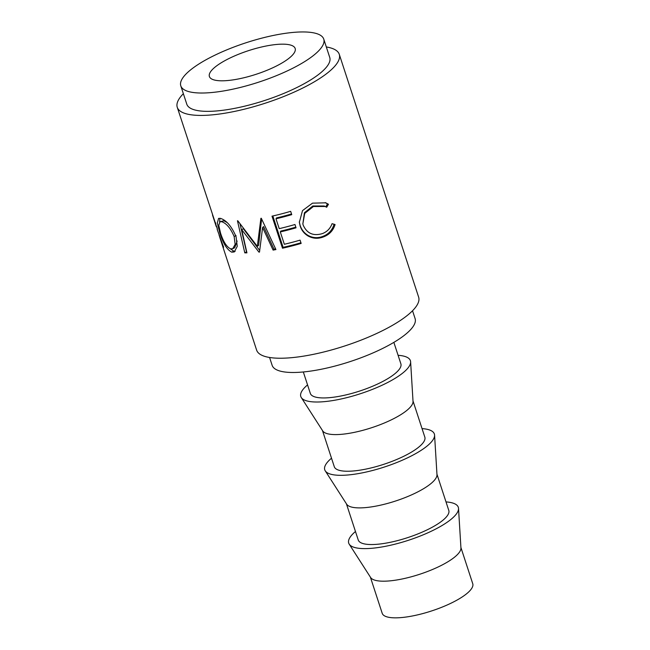 <?xml version="1.0" encoding="UTF-8"?>
<svg xmlns="http://www.w3.org/2000/svg" width="650" height="650" viewBox="0 0 650 650"><rect width="100%" height="100%" fill="white"/><g stroke="black" fill="none" stroke-linecap="round" stroke-linejoin="round"><path stroke-width="0.97" d="M274.983 66.731A45.118 12.415 -18.1 0 0 295.165 48.466A45.118 12.415 -18.1 0 0 229.564 58.24A45.118 12.415 -18.1 0 0 209.389 76.505A45.118 12.415 -18.1 0 0 274.983 66.731M370.37 577.102L382.208 613.308A47.629 13.106 -18.1 0 0 451.449 602.989A47.629 13.106 -18.1 0 0 472.745 583.716L460.915 547.511M355.469 531.505A57.655 15.86 -18.1 0 0 349.204 544.148L370.63 577.509A47.629 13.106 -18.1 0 0 439.465 566.337A47.629 13.106 -18.1 0 0 460.939 547.991L458.526 508.422A57.655 15.86 -18.1 0 0 446.006 501.914M349.204 544.148A57.655 15.86 -18.1 0 0 432.534 530.628A57.655 15.86 -18.1 0 0 458.526 508.422M346.409 503.799L358.248 540.004A47.629 13.106 -18.1 0 0 427.489 529.685A47.629 13.106 -18.1 0 0 448.784 510.413L436.954 474.207M331.508 458.201A57.655 15.86 -18.1 0 0 325.252 470.852L346.669 504.205A47.629 13.106 -18.1 0 0 415.504 493.033A47.629 13.106 -18.1 0 0 436.979 474.687L434.574 435.118A57.655 15.86 -18.1 0 0 422.053 428.61M325.252 470.852A57.655 15.86 -18.1 0 0 408.574 457.332A57.655 15.86 -18.1 0 0 434.574 435.118M322.457 430.495L334.287 466.7A47.629 13.106 -18.1 0 0 403.528 456.389A47.629 13.106 -18.1 0 0 424.824 437.109L412.994 400.904M307.548 384.906A57.655 15.86 -18.1 0 0 301.291 397.548L322.717 430.901A47.629 13.106 -18.1 0 0 391.552 419.738A47.629 13.106 -18.1 0 0 413.026 401.383L410.613 361.814A57.655 15.86 -18.1 0 0 398.092 355.306M301.291 397.548A57.655 15.86 -18.1 0 0 384.613 384.028A57.655 15.86 -18.1 0 0 410.613 361.814M303.322 371.963L310.326 393.396A47.629 13.106 -18.1 0 0 379.567 383.086A47.629 13.106 -18.1 0 0 400.871 363.805L393.859 342.371M269.579 357.476L272.139 365.316A75.197 20.686 -18.1 0 0 381.469 349.026A75.197 20.686 -18.1 0 0 415.098 318.589L412.539 310.749M183.357 93.689A85.231 23.449 -18.1 0 0 177.255 107.291L217.393 229.158M217.466 230.124L217.157 229.231M217.303 229.824L223.641 247.219A85.231 23.449 -18.1 0 1 222.95 246.326L219.074 235.178M217.303 229.182L217.165 228.101M217.019 227.508A85.231 23.449 -18.1 0 0 217.019 228.15M220.569 218.4C226.525 220.342 231.693 226.444 236.064 236.697L237.242 246.415L234.244 251.964L231.717 252.151C226.939 249.673 222.934 243.108 219.676 232.464L217.344 223.007L218.579 218.4L220.569 218.4M258.936 252.127A85.231 23.449 -18.1 0 0 259.504 252.07L262.6 227.533L273.098 250.096A85.231 23.449 -18.1 0 0 275.925 249.568L261.292 218.262A85.231 23.449 -18.1 0 1 260.894 218.327L257.319 246.35L237.778 220.764A85.231 23.449 -18.1 0 1 237.461 220.773L244.782 252.858A85.231 23.449 -18.1 0 0 246.927 252.858L241.719 229.678L258.936 252.127L259.545 251.656M272.009 216.149A85.231 23.449 -18.1 0 0 290.664 211.356L291.744 214.646A85.231 23.449 -18.1 0 1 275.998 218.774L279.224 228.646A85.231 23.449 -18.1 0 0 294.97 224.51L296.043 227.801A85.231 23.449 -18.1 0 1 280.304 231.936L284.334 244.27A85.231 23.449 -18.1 0 0 300.072 240.134L301.153 243.425A85.231 23.449 -18.1 0 1 282.49 248.219L272.009 216.149M328.461 204.271L326.682 207.244L325.219 206.481L313.398 206.513L304.72 213.403L302.851 223.893L303.217 225.193C306.979 233.512 313.398 236.307 322.465 233.578C327.121 231.749 330.314 228.459 332.053 223.689L335.083 224.559C333.198 230.539 329.355 234.642 323.562 236.86C318.224 238.964 313.072 238.68 308.116 236.015C304.168 233.626 301.511 230.262 300.137 225.916L299.341 222.276L302.526 210.6L312.504 203.157L325.788 202.824L328.461 204.271L327.462 203.913L325.756 206.854M219.789 237.412L256.62 350.106A85.231 23.449 -18.1 0 0 380.526 331.646A85.231 23.449 -18.1 0 0 418.641 297.148L339.276 54.332A85.231 23.449 -18.1 0 0 326.316 46.962M177.255 107.291A85.231 23.449 -18.1 0 0 301.161 88.831A85.231 23.449 -18.1 0 0 339.276 54.332M180.798 85.849L186.786 104.171A75.197 20.686 -18.1 0 0 296.116 87.888A75.197 20.686 -18.1 0 0 329.745 57.452L323.757 39.122A75.197 20.686 -18.1 0 0 214.427 55.413A75.197 20.686 -18.1 0 0 180.798 85.849A75.197 20.686 -18.1 0 0 290.127 69.558A75.197 20.686 -18.1 0 0 323.757 39.122M325.227 206.481L324.155 205.993L312.812 205.993L304.428 212.761L302.851 223.893M313.398 206.513L312.812 205.993M334.092 224.193C332.304 230.141 328.591 234.187 322.969 236.332C317.793 238.387 312.772 238.054 307.929 235.349C304.062 232.944 301.446 229.564 300.072 225.217L299.301 221.886M323.562 236.86L322.969 236.332M308.116 236.015L307.929 235.349M300.137 225.916L300.072 225.217M325.219 202.605L327.462 203.913M275.998 218.774L276.526 217.912A82.721 22.758 -18.1 0 0 291.525 213.988M280.304 231.936L280.824 231.075A82.721 22.758 -18.1 0 0 295.831 227.143M282.49 248.219L283.099 247.333A82.721 22.758 -18.1 0 0 300.934 242.767M283.099 247.333L272.838 215.963M259.683 250.437L243.303 228.662L241.719 229.678M273.098 250.096L273.983 249.161L263.575 226.582L262.6 227.533M273.983 249.161A82.721 22.758 -18.1 0 0 275.592 248.869M261.625 218.969L258.611 245.351L257.319 246.35M240.021 223.86L246.496 251.834L244.782 252.858M235.17 251.306L233.821 251.176L230.311 248.763M231.717 252.151L233.821 251.176M219.676 232.464L220.277 232.237M219.602 221.983L219.928 218.27M227.037 222.495L223.819 220.74L220.001 221.731L218.766 225.396L220.537 233.066C223.275 241.646 226.623 246.911 230.579 248.844L232.708 248.698L235.146 244.449L234.154 236.559C230.62 228.272 226.468 223.316 221.715 221.715L220.001 221.731M232.708 248.698L234.699 247.739L237.144 241.028M236.031 235.552L234.154 236.559M223.819 220.74L221.715 221.715M216.092 225.981L215.597 222.796M212.501 214.744A85.231 23.449 -18.1 0 0 212.591 215.288L216.247 226.59L216.807 226.696M215.312 222.893L212.713 215.248"/></g></svg>
